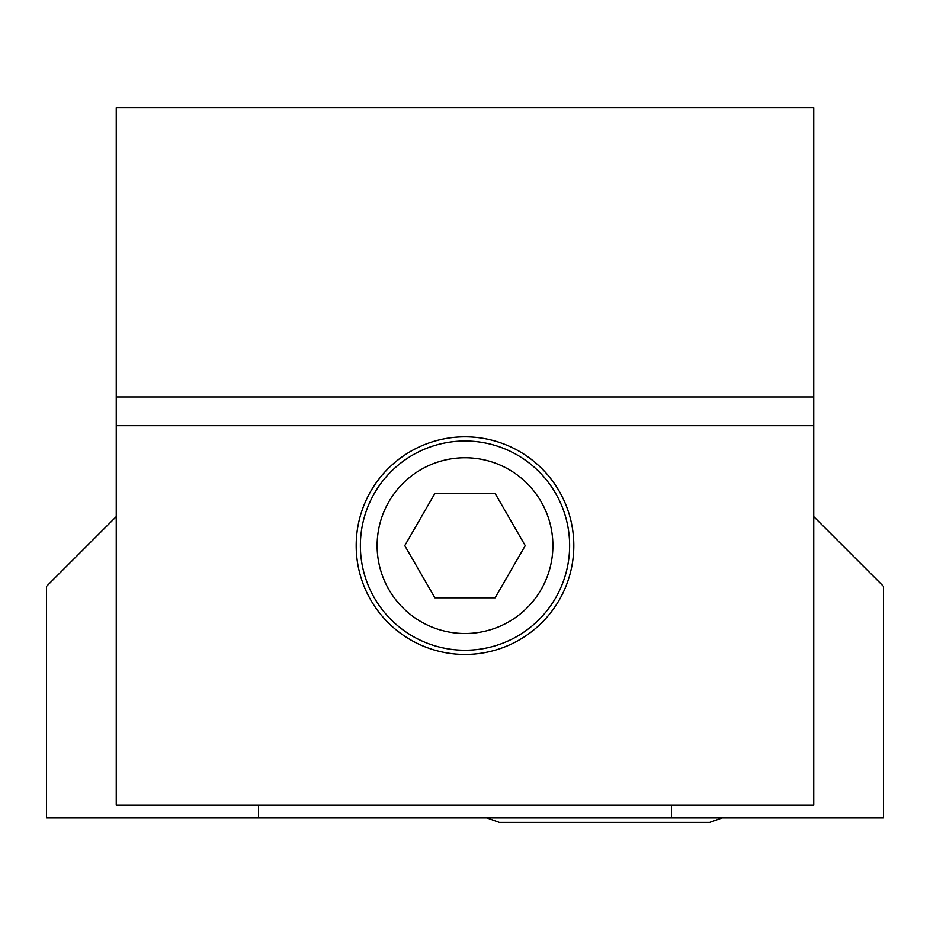 <?xml version="1.0" encoding="UTF-8"?>
<svg xmlns="http://www.w3.org/2000/svg" width="930" height="930" viewBox="0 0 930 930"><rect width="100%" height="100%" fill="white"/><g stroke="black" fill="none" stroke-linecap="round" stroke-linejoin="round"><path stroke-width="1.4" d="M671.46 805.101L671.46 817.935L46.5 817.935L46.5 586.365L116.25 516.615M671.46 817.935L883.5 817.935L883.5 586.365L813.75 516.615M258.54 817.935L258.54 805.101M116.25 107.601L116.25 805.101L813.75 805.101L813.75 107.601L116.25 107.601M356.19 545.631A108.81 108.81 0 0 0 465 654.441A108.81 108.81 0 0 0 573.81 545.631A108.81 108.81 0 0 0 465 436.821A108.81 108.81 0 0 0 356.19 545.631M465 441.006A104.625 104.625 0 0 1 569.625 545.631A104.625 104.625 0 0 1 465 650.256A104.625 104.625 0 0 1 360.375 545.631A104.625 104.625 0 0 1 465 441.006M465 457.746A87.885 87.885 0 0 0 377.115 545.631A87.885 87.885 0 0 0 465 633.516A87.885 87.885 0 0 0 552.885 545.631A87.885 87.885 0 0 0 465 457.746M434.88 493.458L404.759 545.631L434.88 597.804L495.12 597.804L525.241 545.631L495.12 493.458L434.88 493.458M116.25 425.661L813.75 425.661M116.25 396.924L813.75 396.924M722.11 817.935L709.683 822.399L499.317 822.399L486.89 817.935"/></g></svg>
